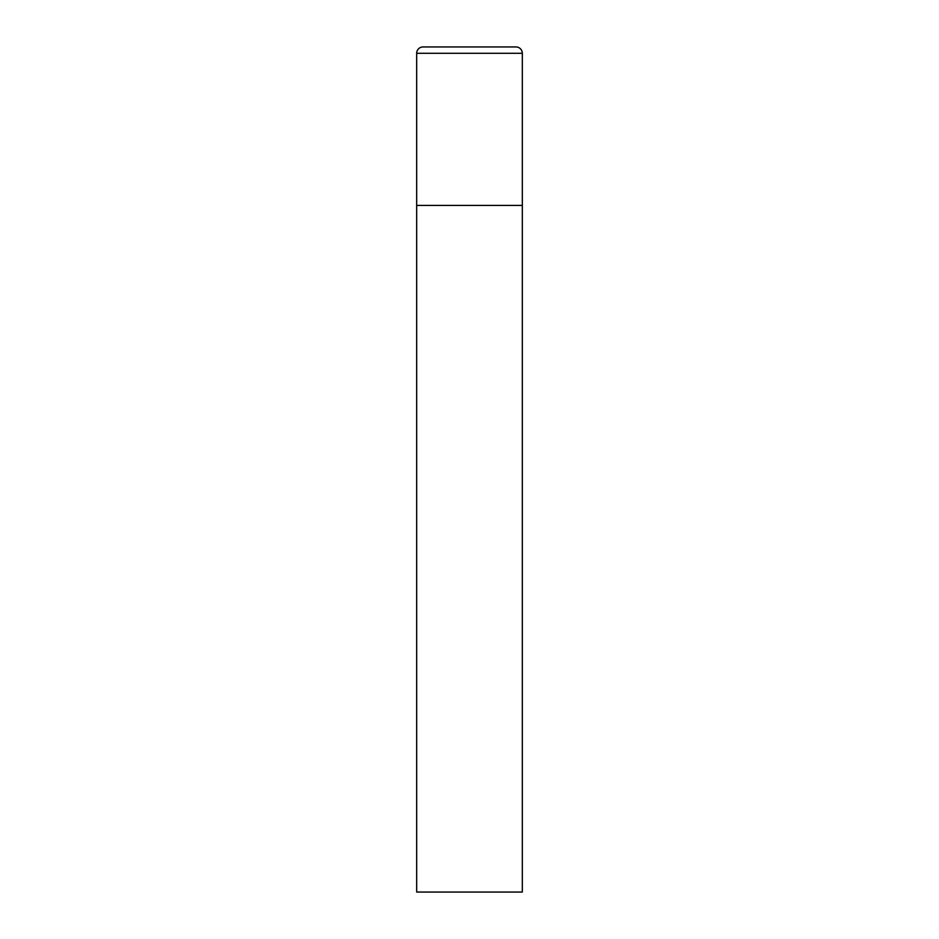 <?xml version="1.0" encoding="UTF-8"?>
<svg xmlns="http://www.w3.org/2000/svg" width="939" height="939" viewBox="0 0 939 939"><rect width="100%" height="100%" fill="white"/><g stroke="black" fill="none" stroke-linecap="round" stroke-linejoin="round"><path stroke-width="1.41" d="M423.019 46.95A6.338 6.338 0 0 0 416.681 53.288L416.681 892.05L522.319 892.05L522.319 205.406L416.681 205.406L522.319 205.406L522.319 53.288A6.338 6.338 0 0 0 515.981 46.95L423.019 46.95L515.981 46.95M416.681 53.288L522.319 53.288"/></g></svg>
